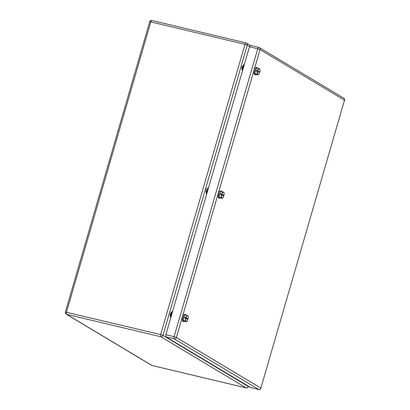<?xml version="1.0" encoding="UTF-8"?>
<svg xmlns="http://www.w3.org/2000/svg" width="410" height="410" viewBox="0 0 410 410"><rect width="100%" height="100%" fill="white"/><g stroke="black" fill="none" stroke-linecap="round" stroke-linejoin="round"><path stroke-width="0.61" d="M242.453 71.002L242.556 67.501L244.216 64.934M242.351 71.361L241.731 67.301L243.704 64.724L244.242 64.847M206.604 194.391L206.707 190.891L208.367 188.323M206.502 194.755L205.881 190.691A3.388 1.333 -76.6 0 1 207.855 188.113L208.393 188.241M170.76 317.781L170.857 314.28L172.523 311.713M170.652 318.145L170.032 314.086L172.01 311.503L172.543 311.631M250.612 387.537L165.973 336.871L165.835 334.719L249.485 46.807L250.561 45.402L258.823 47.365A1.85 0.728 103.4 0 0 257.741 48.775L260.042 49.559L176.397 337.471L260.862 388.096L344.508 100.183L260.042 49.559A1.85 1.686 120.9 0 0 259.34 47.581L343.805 98.205A1.85 1.686 120.9 0 1 344.508 100.183L260.862 388.096A1.85 1.686 -59.1 0 1 258.7 389.464L174.235 338.839A1.85 1.686 -59.1 0 0 176.397 337.471L174.096 336.687L257.741 48.775L249.485 46.807M257.757 70.669A3.024 1.189 -76.6 0 1 258.136 69.823A3.024 1.189 -76.6 0 1 259.996 70.002A3.024 1.189 -76.6 0 1 259.853 71.924L257.506 70.571L258.623 68.388L256.696 67.927L255.215 70.494L254.989 73.805L258.167 75.015L259.181 73.738M259.853 71.924L256.773 70.397L256.537 70.807L256.501 71.335L257.234 71.509L256.916 74.261L258.167 75.015M258.941 72.478L259.074 71.776M259.991 69.931L259.873 69.136L258.623 68.388M259.048 73.959L259.058 73.938A3.024 1.189 -76.6 0 1 257.618 74.436A3.024 1.189 -76.6 0 1 257.485 71.606L257.234 71.509M254.989 73.805L256.916 74.261M255.215 70.494L256.537 70.807M257.506 70.571L256.773 70.397M257.485 71.606L259.581 72.862A3.024 1.189 -76.6 0 1 259.202 73.708A3.024 1.189 -76.6 0 1 259.058 73.938M256.363 74.584A3.695 1.455 -76.6 0 1 255.609 74.835L254.728 74.625A3.695 1.455 -76.6 0 1 254.287 70.254A3.695 1.455 -76.6 0 1 256.44 67.435L257.88 68.209M255.609 74.835A3.695 1.455 -76.6 0 1 255.169 70.464L257.321 67.645M221.907 194.058A3.024 1.189 -76.6 0 1 222.292 193.212A3.024 1.189 -76.6 0 1 224.152 193.392A3.024 1.189 -76.6 0 1 224.009 195.314L221.661 193.961L222.773 191.777L220.846 191.321L219.37 193.884L219.14 197.195L222.317 198.404L223.332 197.128M224.009 195.314L220.928 193.786L220.688 194.196L220.652 194.729L221.385 194.904L221.067 197.656L222.317 198.404M223.091 195.867L223.224 195.165M224.142 193.32L224.024 192.526L222.773 191.777M223.199 197.348L223.214 197.333A3.024 1.189 -76.6 0 1 221.769 197.825A3.024 1.189 -76.6 0 1 221.636 194.996L221.385 194.904M219.14 197.195L221.067 197.656M219.37 193.884L220.688 194.196M221.661 193.961L220.928 193.786M221.636 194.996L223.732 196.257A3.024 1.189 -76.6 0 1 223.353 197.097A3.024 1.189 -76.6 0 1 223.214 197.333M220.513 197.974A3.695 1.455 -76.6 0 1 219.765 198.225L218.884 198.015A3.695 1.455 -76.6 0 1 218.438 193.643A3.695 1.455 -76.6 0 1 220.595 190.829L222.03 191.603M219.765 198.225A3.695 1.455 -76.6 0 1 219.319 193.853L221.472 191.039M186.063 317.448A3.024 1.189 -76.6 0 1 186.442 316.607A3.024 1.189 -76.6 0 1 188.303 316.781A3.024 1.189 -76.6 0 1 188.159 318.703L185.812 317.35L186.924 315.167L184.997 314.711L183.521 317.273L183.29 320.584L184.541 321.337L186.468 321.794L187.483 320.517M188.159 318.703L185.079 317.176L184.843 317.586L184.802 318.119L185.54 318.293L185.217 321.045L186.468 321.794M187.242 319.262L187.38 318.555M188.292 316.71L188.175 315.92L186.924 315.167M187.349 320.743L187.365 320.722A3.024 1.189 -76.6 0 1 185.92 321.22A3.024 1.189 -76.6 0 1 185.786 318.391L185.54 318.293M183.29 320.584L185.217 321.045M183.521 317.273L184.843 317.586M185.812 317.35L185.079 317.176M185.786 318.391L187.882 319.646A3.024 1.189 -76.6 0 1 187.503 320.487A3.024 1.189 -76.6 0 1 187.365 320.722M184.669 321.363A3.695 1.455 -76.6 0 1 183.916 321.619L183.034 321.409A3.695 1.455 -76.6 0 1 182.588 317.032A3.695 1.455 -76.6 0 1 184.746 314.219L186.186 314.993M183.916 321.619A3.695 1.455 -76.6 0 1 183.47 317.243L185.627 314.429M151.526 365.289A1.85 1.686 -59.1 0 0 151.961 365.469L66.63 314.321A1.85 1.686 -59.1 0 1 66.194 314.142L151.526 365.289A1.85 1.85 0 0 0 152.048 365.5A1.85 0.728 -76.6 0 1 151.961 365.469L246.128 387.886L160.792 336.738L66.63 314.321A1.85 0.728 103.4 0 1 66.492 312.169L150.824 21.909L149.696 21.781L65.369 312.046L160.659 334.586L244.985 44.326L150.824 21.909A1.85 0.728 103.4 0 1 151.9 20.5A1.85 1.85 0 0 0 149.696 21.781M152.136 365.51A1.85 0.728 -76.6 0 1 152.048 365.5L246.21 387.916A1.85 0.728 -76.6 0 1 246.128 387.886A1.85 1.686 120.9 0 0 248.291 386.512L248.501 386.333M151.982 20.536A1.85 0.728 103.4 0 0 151.9 20.5L246.061 42.917A1.85 0.728 -76.6 0 1 246.149 42.953A1.85 1.686 -59.1 0 1 246.584 43.132A1.85 1.85 0 0 0 246.061 42.917A1.85 0.728 -76.6 0 0 244.985 44.326L247.286 45.11L162.96 335.37A1.85 1.686 120.9 0 1 160.792 336.738A1.85 0.728 -76.6 0 1 160.659 334.586L162.96 335.37L248.291 386.512L248.368 386.256M246.343 387.921A1.85 0.728 -76.6 0 1 246.21 387.916A1.85 1.85 0 0 0 248.414 386.635M249.587 46.489L247.286 45.11A1.85 1.686 -59.1 0 0 246.584 43.132L250.387 45.407M258.905 47.401A1.85 1.686 120.9 0 1 259.34 47.581A1.85 1.85 0 0 0 258.823 47.365A1.85 0.728 103.4 0 1 258.905 47.401M165.835 334.719L174.096 336.687A1.85 0.728 103.4 0 0 174.235 338.839L165.973 336.871M258.915 389.5A1.85 0.728 -76.6 0 1 258.782 389.5A1.85 0.728 -76.6 0 1 258.7 389.464L250.438 387.496M243.96 65.497A2.896 1.138 103.4 0 0 242.735 67.588M244.078 65.405A3.08 1.215 103.4 0 0 242.828 67.604A3.08 1.215 103.4 0 0 242.623 70.428M242.582 70.561L242.715 67.588A2.896 1.138 103.4 0 0 242.602 70.494M208.116 188.887A2.896 1.138 103.4 0 0 206.886 190.978M208.234 188.795A3.08 1.215 103.4 0 0 206.978 190.993A3.08 1.215 103.4 0 0 206.773 193.817M206.732 193.956L206.865 190.983A2.896 1.138 103.4 0 0 206.753 193.884M172.267 312.276A2.896 1.138 103.4 0 0 171.037 314.367M172.385 312.184A3.08 1.215 103.4 0 0 171.134 314.383A3.08 1.215 103.4 0 0 170.924 317.212M171.031 314.383A2.896 1.138 103.4 0 0 170.903 317.273M65.369 312.046A1.85 1.85 0 0 0 66.194 314.142M250.525 387.532L258.782 389.5A1.85 1.85 0 0 0 260.986 388.219M344.631 100.306A1.85 1.85 0 0 0 343.805 98.205M242.715 67.588L244.099 65.339M206.865 190.983L208.249 188.733M170.883 317.345L171.021 314.373L172.4 312.123"/></g></svg>
